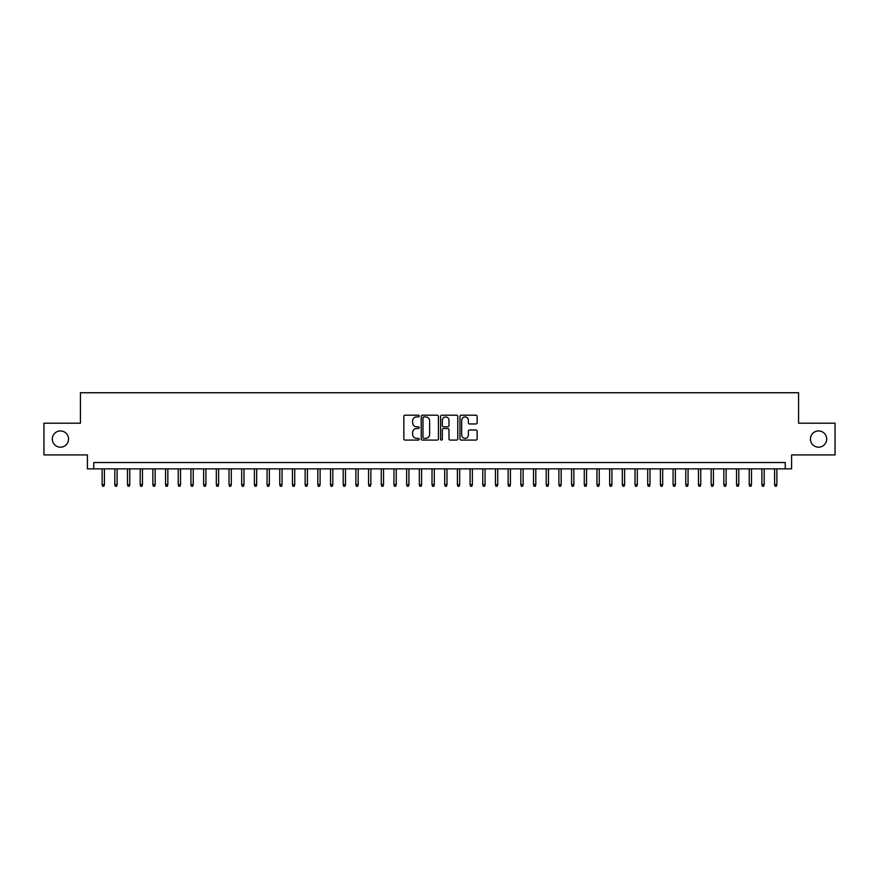 <?xml version="1.0" encoding="UTF-8"?>
<svg xmlns="http://www.w3.org/2000/svg" width="879" height="879" viewBox="0 0 879 879"><rect width="100%" height="100%" fill="white"/><g stroke="black" fill="none" stroke-linecap="round" stroke-linejoin="round"><path stroke-width="1.32" d="M419.195 416.053A0.868 0.868 0 0 0 418.327 415.185L405.098 415.185A1.242 1.242 0 0 0 403.846 416.426L403.846 438.841A1.242 1.242 0 0 0 405.098 440.093L418.327 440.093A0.868 0.868 0 0 0 419.195 439.214A0.868 0.868 0 0 0 418.327 438.346L416.613 438.346A3.988 3.988 0 0 1 412.636 434.358L412.636 432.49A3.988 3.988 0 0 1 416.613 428.512L418.327 428.512A0.868 0.868 0 0 0 419.195 427.633A0.868 0.868 0 0 0 418.327 426.765L416.613 426.765A3.988 3.988 0 0 1 412.636 422.777L412.636 420.909A3.988 3.988 0 0 1 416.613 416.921L418.327 416.921A0.868 0.868 0 0 0 419.195 416.053M810.438 439.06A8.12 8.12 0 0 0 818.558 447.18A8.12 8.12 0 0 0 826.678 439.06A8.12 8.12 0 0 0 818.558 430.941A8.12 8.12 0 0 0 810.438 439.06M52.322 439.06A8.12 8.12 0 0 0 60.442 447.18A8.12 8.12 0 0 0 68.562 439.06A8.12 8.12 0 0 0 60.442 430.941A8.12 8.12 0 0 0 52.322 439.06M475.902 423.964A1.242 1.242 0 0 0 477.143 422.722L477.143 416.426A1.242 1.242 0 0 0 475.902 415.185L461.2 415.185A1.242 1.242 0 0 0 459.959 416.426L459.959 438.841A1.242 1.242 0 0 0 461.2 440.093L475.902 440.093A1.242 1.242 0 0 0 477.143 438.841L477.143 431.248A1.242 1.242 0 0 0 475.902 430.007L469.606 430.007A1.242 1.242 0 0 0 468.364 431.248L468.364 435.017A3.329 3.329 0 0 1 465.035 438.346A3.329 3.329 0 0 1 461.695 435.017L461.695 420.261A3.329 3.329 0 0 1 465.035 416.921A3.329 3.329 0 0 1 468.364 420.261L468.364 422.722A1.242 1.242 0 0 0 469.606 423.964L475.902 423.964M785.255 468.87L791.594 468.87L791.594 454.915L835.05 454.915L835.05 423.195L798.571 423.195L798.571 392.748L80.428 392.748L80.428 423.195L43.95 423.195L43.95 454.915L87.406 454.915L87.406 468.87L785.255 468.87L785.255 462.53L93.745 462.53L93.745 468.87M438.412 416.426A1.242 1.242 0 0 0 437.16 415.185L422.469 415.185A1.242 1.242 0 0 0 421.228 416.426L421.228 438.841A1.242 1.242 0 0 0 422.469 440.093L437.16 440.093A1.242 1.242 0 0 0 438.412 438.841L438.412 416.426M441.84 415.185L456.531 415.185A1.242 1.242 0 0 1 457.772 416.426L457.772 438.841A1.242 1.242 0 0 1 456.531 440.093L450.246 440.093A1.242 1.242 0 0 1 448.993 438.841L448.993 429.754A1.242 1.242 0 0 0 447.752 428.512L443.576 428.512A1.242 1.242 0 0 0 442.335 429.754L442.335 439.214A0.868 0.868 0 0 1 441.467 440.093A0.868 0.868 0 0 1 440.588 439.214L440.588 416.426A1.242 1.242 0 0 1 441.84 415.185M423.843 416.921A0.868 0.868 0 0 0 422.964 417.8L422.964 437.478A0.868 0.868 0 0 0 423.843 438.346L425.645 438.346A3.988 3.988 0 0 0 429.633 434.358L429.633 420.909A3.988 3.988 0 0 0 425.645 416.921L423.843 416.921M448.993 420.316A3.329 3.329 0 0 0 445.664 416.987A3.329 3.329 0 0 0 442.335 420.316L442.335 425.524A1.242 1.242 0 0 0 443.576 426.765L447.752 426.765A1.242 1.242 0 0 0 448.993 425.524L448.993 420.316M104.403 484.604L103.898 486.252L102.634 486.252L102.129 484.604L104.403 484.604L104.403 468.87M102.129 484.604L102.129 468.87M117.094 484.604L116.588 486.252L115.325 486.252L114.808 484.604L117.094 484.604L117.094 468.87M114.808 484.604L114.808 468.87M129.784 484.604L129.279 486.252L128.004 486.252L127.499 484.604L129.784 484.604L129.784 468.87M127.499 484.604L127.499 468.87M142.475 484.604L141.969 486.252L140.695 486.252L140.19 484.604L142.475 484.604L142.475 468.87M140.19 484.604L140.19 468.87M155.165 484.604L154.649 486.252L153.385 486.252L152.88 484.604L155.165 484.604L155.165 468.87M152.88 484.604L152.88 468.87M167.845 484.604L167.34 486.252L166.076 486.252L165.56 484.604L167.845 484.604L167.845 468.87M165.56 484.604L165.56 468.87M180.536 484.604L180.03 486.252L178.756 486.252L178.25 484.604L180.536 484.604L180.536 468.87M178.25 484.604L178.25 468.87M193.226 484.604L192.721 486.252L191.446 486.252L190.941 484.604L193.226 484.604L193.226 468.87M190.941 484.604L190.941 468.87M205.917 484.604L205.4 486.252L204.137 486.252L203.631 484.604L205.917 484.604L205.917 468.87M203.631 484.604L203.631 468.87M218.596 484.604L218.091 486.252L216.827 486.252L216.322 484.604L218.596 484.604L218.596 468.87M216.322 484.604L216.322 468.87M231.287 484.604L230.781 486.252L229.518 486.252L229.001 484.604L231.287 484.604L231.287 468.87M229.001 484.604L229.001 468.87M243.977 484.604L243.472 486.252L242.197 486.252L241.692 484.604L243.977 484.604L243.977 468.87M241.692 484.604L241.692 468.87M256.668 484.604L256.163 486.252L254.888 486.252L254.383 484.604L256.668 484.604L256.668 468.87M254.383 484.604L254.383 468.87M269.359 484.604L268.842 486.252L267.579 486.252L267.073 484.604L269.359 484.604L269.359 468.87M267.073 484.604L267.073 468.87M282.038 484.604L281.533 486.252L280.269 486.252L279.753 484.604L282.038 484.604L282.038 468.87M279.753 484.604L279.753 468.87M294.729 484.604L294.223 486.252L292.949 486.252L292.443 484.604L294.729 484.604L294.729 468.87M292.443 484.604L292.443 468.87M307.419 484.604L306.914 486.252L305.639 486.252L305.134 484.604L307.419 484.604L307.419 468.87M305.134 484.604L305.134 468.87M320.11 484.604L319.593 486.252L318.33 486.252L317.824 484.604L320.11 484.604L320.11 468.87M317.824 484.604L317.824 468.87M332.789 484.604L332.284 486.252L331.02 486.252L330.515 484.604L332.789 484.604L332.789 468.87M330.515 484.604L330.515 468.87M345.48 484.604L344.975 486.252L343.7 486.252L343.195 484.604L345.48 484.604L345.48 468.87M343.195 484.604L343.195 468.87M358.171 484.604L357.665 486.252L356.391 486.252L355.885 484.604L358.171 484.604L358.171 468.87M355.885 484.604L355.885 468.87M370.861 484.604L370.345 486.252L369.081 486.252L368.576 484.604L370.861 484.604L370.861 468.87M368.576 484.604L368.576 468.87M383.541 484.604L383.035 486.252L381.772 486.252L381.266 484.604L383.541 484.604L383.541 468.87M381.266 484.604L381.266 468.87M396.231 484.604L395.726 486.252L394.462 486.252L393.946 484.604L396.231 484.604L396.231 468.87M393.946 484.604L393.946 468.87M408.922 484.604L408.416 486.252L407.142 486.252L406.636 484.604L408.922 484.604L408.922 468.87M406.636 484.604L406.636 468.87M421.612 484.604L421.107 486.252L419.832 486.252L419.327 484.604L421.612 484.604L421.612 468.87M419.327 484.604L419.327 468.87M434.303 484.604L433.786 486.252L432.523 486.252L432.018 484.604L434.303 484.604L434.303 468.87M432.018 484.604L432.018 468.87M446.982 484.604L446.477 486.252L445.213 486.252L444.697 484.604L446.982 484.604L446.982 468.87M444.697 484.604L444.697 468.87M459.673 484.604L459.168 486.252L457.893 486.252L457.388 484.604L459.673 484.604L459.673 468.87M457.388 484.604L457.388 468.87M472.364 484.604L471.858 486.252L470.584 486.252L470.078 484.604L472.364 484.604L472.364 468.87M470.078 484.604L470.078 468.87M485.054 484.604L484.538 486.252L483.274 486.252L482.769 484.604L485.054 484.604L485.054 468.87M482.769 484.604L482.769 468.87M497.734 484.604L497.228 486.252L495.965 486.252L495.459 484.604L497.734 484.604L497.734 468.87M495.459 484.604L495.459 468.87M510.424 484.604L509.919 486.252L508.655 486.252L508.139 484.604L510.424 484.604L510.424 468.87M508.139 484.604L508.139 468.87M523.115 484.604L522.609 486.252L521.335 486.252L520.829 484.604L523.115 484.604L523.115 468.87M520.829 484.604L520.829 468.87M535.805 484.604L535.3 486.252L534.025 486.252L533.52 484.604L535.805 484.604L535.805 468.87M533.52 484.604L533.52 468.87M548.485 484.604L547.98 486.252L546.716 486.252L546.211 484.604L548.485 484.604L548.485 468.87M546.211 484.604L546.211 468.87M561.176 484.604L560.67 486.252L559.407 486.252L558.89 484.604L561.176 484.604L561.176 468.87M558.89 484.604L558.89 468.87M573.866 484.604L573.361 486.252L572.086 486.252L571.581 484.604L573.866 484.604L573.866 468.87M571.581 484.604L571.581 468.87M586.557 484.604L586.051 486.252L584.777 486.252L584.271 484.604L586.557 484.604L586.557 468.87M584.271 484.604L584.271 468.87M599.247 484.604L598.731 486.252L597.467 486.252L596.962 484.604L599.247 484.604L599.247 468.87M596.962 484.604L596.962 468.87M611.927 484.604L611.421 486.252L610.158 486.252L609.641 484.604L611.927 484.604L611.927 468.87M609.641 484.604L609.641 468.87M624.617 484.604L624.112 486.252L622.837 486.252L622.332 484.604L624.617 484.604L624.617 468.87M622.332 484.604L622.332 468.87M637.308 484.604L636.803 486.252L635.528 486.252L635.023 484.604L637.308 484.604L637.308 468.87M635.023 484.604L635.023 468.87M649.999 484.604L649.482 486.252L648.219 486.252L647.713 484.604L649.999 484.604L649.999 468.87M647.713 484.604L647.713 468.87M662.678 484.604L662.173 486.252L660.909 486.252L660.404 484.604L662.678 484.604L662.678 468.87M660.404 484.604L660.404 468.87M675.369 484.604L674.863 486.252L673.6 486.252L673.083 484.604L675.369 484.604L675.369 468.87M673.083 484.604L673.083 468.87M688.059 484.604L687.554 486.252L686.279 486.252L685.774 484.604L688.059 484.604L688.059 468.87M685.774 484.604L685.774 468.87M700.75 484.604L700.244 486.252L698.97 486.252L698.464 484.604L700.75 484.604L700.75 468.87M698.464 484.604L698.464 468.87M713.44 484.604L712.924 486.252L711.66 486.252L711.155 484.604L713.44 484.604L713.44 468.87M711.155 484.604L711.155 468.87M726.12 484.604L725.614 486.252L724.351 486.252L723.835 484.604L726.12 484.604L726.12 468.87M723.835 484.604L723.835 468.87M738.81 484.604L738.305 486.252L737.031 486.252L736.525 484.604L738.81 484.604L738.81 468.87M736.525 484.604L736.525 468.87M751.501 484.604L750.996 486.252L749.721 486.252L749.216 484.604L751.501 484.604L751.501 468.87M749.216 484.604L749.216 468.87M764.192 484.604L763.675 486.252L762.412 486.252L761.906 484.604L764.192 484.604L764.192 468.87M761.906 484.604L761.906 468.87M776.871 484.604L776.366 486.252L775.102 486.252L774.597 484.604L776.871 484.604L776.871 468.87M774.597 484.604L774.597 468.87"/></g></svg>
